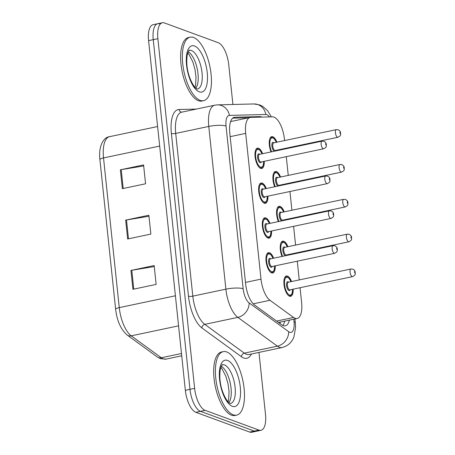 <?xml version="1.0" encoding="UTF-8"?>
<svg xmlns="http://www.w3.org/2000/svg" width="455" height="455" viewBox="0 0 455 455"><rect width="100%" height="100%" fill="white"/><g stroke="black" fill="none" stroke-linecap="round" stroke-linejoin="round"><path stroke-width="0.68" d="M271.572 230.998A10.385 4.226 -101.9 0 1 269.081 238.158A10.385 4.226 -101.9 0 1 267.995 238.056A10.385 4.226 -101.9 0 1 262.569 227.597A10.385 4.226 -101.9 0 1 264.793 217.831A10.385 4.226 -101.9 0 1 265.879 217.934A10.385 4.226 -101.9 0 1 269.963 223.377M267.91 196.156A10.385 4.226 -101.9 0 1 265.419 203.317A10.385 4.226 -101.9 0 1 264.332 203.214A10.385 4.226 -101.9 0 1 258.906 192.755A10.385 4.226 -101.9 0 1 261.13 182.99A10.385 4.226 -101.9 0 1 262.216 183.092A10.385 4.226 -101.9 0 1 266.3 188.535M264.247 161.315A10.385 4.226 -101.9 0 1 261.756 168.475A10.385 4.226 -101.9 0 1 260.669 168.373A10.385 4.226 -101.9 0 1 255.244 157.913A10.385 4.226 -101.9 0 1 257.467 148.148A10.385 4.226 -101.9 0 1 258.554 148.25A10.385 4.226 -101.9 0 1 262.637 153.693M275.235 265.839A10.385 4.226 -101.9 0 1 272.744 272.994A10.385 4.226 -101.9 0 1 271.658 272.898A10.385 4.226 -101.9 0 1 266.232 262.438A10.385 4.226 -101.9 0 1 268.456 252.673A10.385 4.226 -101.9 0 1 269.542 252.775A10.385 4.226 -101.9 0 1 273.626 258.218M282.037 256.438A10.385 4.226 -101.9 0 1 282.72 241.161A10.385 4.226 -101.9 0 1 283.806 241.264A10.385 4.226 -101.9 0 1 287.896 246.707M278.38 221.596A10.385 4.226 -101.9 0 1 279.057 206.32A10.385 4.226 -101.9 0 1 280.149 206.422A10.385 4.226 -101.9 0 1 284.233 211.865M274.718 186.76A10.385 4.226 -101.9 0 1 275.394 171.478A10.385 4.226 -101.9 0 1 276.486 171.581A10.385 4.226 -101.9 0 1 280.57 177.023M271.055 151.919A10.385 4.226 -101.9 0 1 271.737 136.637A10.385 4.226 -101.9 0 1 272.824 136.739A10.385 4.226 -101.9 0 1 276.907 142.182M293.162 289.164A10.385 4.226 -101.9 0 1 290.671 296.324A10.385 4.226 -101.9 0 1 289.585 296.228A10.385 4.226 -101.9 0 1 284.159 285.763A10.385 4.226 -101.9 0 1 286.383 276.003A10.385 4.226 -101.9 0 1 287.469 276.1A10.385 4.226 -101.9 0 1 291.553 281.543M284.585 140.561L284.432 139.076A19.474 7.923 78.1 0 0 272.5 116.833L250.756 117.379A19.474 7.923 78.1 0 0 250.165 117.447A19.474 7.923 78.1 0 0 245.683 133.383L261.005 279.131A19.474 7.923 78.1 0 0 269.98 300.289L293.589 317.482A19.474 7.923 78.1 0 0 295.096 318.312A19.474 7.923 78.1 0 0 297.132 318.5A19.474 7.923 78.1 0 0 301.614 302.569L300.055 287.714M299.236 279.922L297.269 261.187M296.45 253.401L296.393 252.872M295.574 245.086L293.606 226.345M292.787 218.559L292.73 218.03M291.911 210.244L289.943 191.504M289.124 183.718L289.067 183.189M288.248 175.402L286.28 156.662M285.461 148.876L285.404 148.347M289.499 254.328A10.385 4.226 -101.9 0 1 289.517 254.863M285.842 219.486A10.385 4.226 -101.9 0 1 285.859 220.021M282.18 184.645A10.385 4.226 -101.9 0 1 282.197 185.179M278.517 149.803A10.385 4.226 -101.9 0 1 278.534 150.338M258.975 352.409L265.487 414.357A19.474 7.923 -101.9 0 1 261.005 430.288L256.364 431.272A19.474 7.923 -101.9 0 1 254.322 431.084L200.473 411.32A19.474 7.923 -101.9 0 1 189.985 389.332L153.238 39.665A19.474 7.923 -101.9 0 1 157.714 23.728L153.073 24.712A19.474 7.923 -101.9 0 0 148.592 40.643L185.344 390.31A19.474 7.923 -101.9 0 0 195.832 412.298L249.681 432.062A19.474 7.923 -101.9 0 0 251.723 432.25L256.364 431.272A19.474 7.923 -101.9 0 1 254.322 431.084L200.473 411.32A19.474 7.923 -101.9 0 1 189.985 389.332L153.238 39.665A19.474 7.923 -101.9 0 1 157.714 23.728A19.474 7.923 -101.9 0 1 159.756 23.916M130.949 270.435L154.154 265.538L156.139 284.403L132.934 289.3L130.949 270.435A5.193 1.172 174 0 1 131.791 270.276L133.77 289.124M120.37 169.812L143.581 164.915L145.566 183.78L122.355 188.677L120.37 169.812A5.193 1.172 174 0 1 121.212 169.652L123.191 188.501M125.66 220.123L148.87 215.226L150.85 234.092L127.645 238.989L125.66 220.123A5.193 1.172 174 0 1 126.501 219.964L128.481 238.812M148.978 216.25L126.501 219.964M143.689 165.938L121.212 169.652M154.262 266.562L131.791 270.276M261.858 117.1A19.474 7.923 78.1 0 0 259.879 116.616L234.877 117.242A19.474 7.923 78.1 0 0 234.28 117.316A19.474 7.923 78.1 0 0 229.798 133.247L245.632 283.897A19.474 7.923 78.1 0 0 254.612 305.055L281.764 324.83A19.474 7.923 78.1 0 0 283.266 325.655A19.474 7.923 78.1 0 0 285.308 325.843A19.474 7.923 78.1 0 0 289.397 320.132M284.756 321.111A19.474 7.923 -101.9 0 1 282.8 325.462M261.005 430.288A19.474 7.923 -101.9 0 1 258.969 430.106L205.114 410.336A19.474 7.923 -101.9 0 1 194.626 388.348L157.879 38.681A19.474 7.923 -101.9 0 1 162.361 22.75A19.474 7.923 -101.9 0 1 164.397 22.938L218.246 42.702A19.474 7.923 -101.9 0 1 228.734 64.69L232.914 104.479M232.647 118.163L248.697 117.76M226.641 351.931A32.453 13.201 -101.9 0 1 243.596 384.623A32.453 13.201 -101.9 0 1 236.651 415.131A32.453 13.201 -101.9 0 1 233.25 414.823A32.453 13.201 -101.9 0 1 216.296 382.132A32.453 13.201 -101.9 0 1 223.246 351.624A32.453 13.201 -101.9 0 1 226.641 351.931M236.651 415.131L234.911 415.5A32.453 13.201 -101.9 0 1 231.51 415.188A32.453 13.201 -101.9 0 1 214.555 382.496A32.453 13.201 -101.9 0 1 221.505 351.988L223.246 351.624M193.591 37.481A32.453 13.201 -101.9 0 1 210.546 70.178A32.453 13.201 -101.9 0 1 203.601 100.686A32.453 13.201 -101.9 0 1 200.2 100.373A32.453 13.201 -101.9 0 1 183.246 67.681A32.453 13.201 -101.9 0 1 190.196 37.173A32.453 13.201 -101.9 0 1 193.591 37.481M203.601 100.686L201.861 101.05A32.453 13.201 -101.9 0 1 198.46 100.743A32.453 13.201 -101.9 0 1 181.505 68.051A32.453 13.201 -101.9 0 1 188.455 37.538L190.196 37.173M276.6 321.071L293.589 317.482M280.291 322.055A19.474 16.215 126.1 0 1 279.996 323.539M253.23 303.826L269.98 300.289M245.478 282.407L261.005 279.131M230.162 136.659L245.683 133.383M175.408 295.773L119.261 307.625A6.489 1.467 174 0 0 115.638 309.343L99.907 159.648A6.489 1.467 -6 0 1 103.524 157.93L119.261 307.625A25.963 10.562 78.1 0 0 131.233 335.841L161.332 357.761A25.963 10.562 78.1 0 0 163.339 358.864A25.963 10.562 78.1 0 0 166.058 359.114L181.721 355.81M166.058 359.114L160.439 358.671L157.35 356.993A6.489 5.403 126.1 0 0 161.332 357.761L181.477 353.507M99.907 159.648C98.252 146.18 103.643 137.126 109.501 136.688A25.963 10.562 78.1 0 0 103.524 157.93L159.677 146.078M178.57 325.848L131.233 335.841A6.489 5.403 126.1 0 1 127.252 335.073C120.922 329.636 117.049 321.059 115.638 309.343M249.681 432.062L258.969 430.106M195.832 412.298L205.114 410.336M185.344 390.31L194.626 388.348M148.592 40.643L157.879 38.681M269.485 116.907A12.985 5.278 78.1 0 0 266.812 114.649A12.985 5.278 78.1 0 0 265.851 114.478L229.428 115.399A12.985 5.278 78.1 0 0 226.05 126.063L243.152 288.788A12.985 5.278 78.1 0 0 249.135 302.893L288.68 331.695A12.985 5.278 78.1 0 0 289.681 332.247A12.985 5.278 78.1 0 0 294.032 321.748L293.765 319.211M282.117 347.523A25.963 10.562 -101.9 0 1 279.404 347.273A25.963 10.562 -101.9 0 1 277.391 346.17L244.324 353.148A25.963 10.562 78.1 0 0 246.331 354.257A25.963 10.562 78.1 0 0 249.05 354.502L282.117 347.523C287.844 346.039 291.774 342.496 293.913 336.905L295.551 327.754L295.335 322.845A12.985 2.929 174 0 0 294.032 321.748M271.413 116.861L267.608 110.724L262.808 106.447L259.68 104.912L253.918 103.95A12.985 11.824 88.6 0 1 265.851 114.478M251.473 353.99A29.211 11.881 -101.9 0 1 243.761 358.011A29.211 11.881 -101.9 0 1 241.497 356.771L201.957 327.97A29.211 11.881 -101.9 0 1 188.489 296.228L171.387 133.508A29.211 11.881 -101.9 0 1 178.997 109.507L196.395 109.063M288.68 331.695A12.985 10.806 126.1 0 1 277.391 346.17L237.851 317.368L204.778 324.352L244.324 353.148A3.248 2.702 -53.9 0 0 241.497 356.771M249.135 302.893A12.985 10.806 126.1 0 1 237.851 317.368A25.963 10.562 -101.9 0 1 225.879 289.158L192.806 296.137A25.963 10.562 78.1 0 0 204.778 324.352A3.248 2.702 -53.9 0 0 201.957 327.97M243.152 288.788A12.985 2.929 174 0 0 225.879 289.158L208.777 126.433L175.704 133.412L192.806 296.137A3.248 0.734 -6 0 1 188.489 296.228M226.05 126.063A12.985 2.929 174 0 0 208.777 126.433A25.963 10.562 -101.9 0 1 214.749 105.19L181.681 112.169A25.963 10.562 78.1 0 0 175.704 133.412A3.248 0.734 -6 0 1 171.387 133.508M178.997 109.507A3.248 2.958 -91.4 0 0 181.841 112.135M253.918 103.95L217.501 104.866A12.985 11.824 88.6 0 1 229.428 115.399M233.711 117.492L234.877 117.242M256.995 117.225L259.879 116.616M289.101 295.995L289.96 295.813A9.737 3.958 -101.9 0 1 288.942 295.722A9.737 3.958 -101.9 0 1 288.311 295.392M284.597 277.812A9.737 3.958 -101.9 0 1 285.939 276.759L287.247 276.873L288.624 277.777L291.058 281.651M290.99 281.662A9.089 3.697 78.1 0 0 287.6 277.362A9.089 3.697 78.1 0 0 284.563 284.711A9.089 3.697 78.1 0 0 289.454 294.971A9.089 3.697 78.1 0 0 292.599 289.283M290.262 289.778A4.544 1.848 -101.9 0 1 288.993 290.569A4.544 1.848 -101.9 0 1 286.542 285.439A4.544 1.848 -101.9 0 1 288.066 281.764A4.544 1.848 -101.9 0 1 288.658 282.157M350.964 269.007L288.305 282.231A3.896 1.587 78.1 0 0 287.469 285.894A3.896 1.587 78.1 0 0 289.505 289.818A3.896 1.587 78.1 0 0 289.915 289.852L352.574 276.629A3.896 1.587 -101.9 0 1 352.164 276.589A3.896 1.587 -101.9 0 1 350.134 272.664A3.896 1.587 -101.9 0 1 350.964 269.007L352.824 269.138C354.28 269.872 355.076 270.856 355.201 272.09C355.048 274.007 356.22 274.723 352.574 276.629M354.604 271.572L354.735 272.829L354.604 271.572M274.735 265.942L274.081 270.452L273.063 271.959L272.027 272.482A9.737 3.958 -101.9 0 1 271.009 272.391A9.737 3.958 -101.9 0 1 270.384 272.062M273.063 258.332A9.089 3.697 78.1 0 0 269.673 254.032A9.089 3.697 78.1 0 0 266.63 261.38A9.089 3.697 78.1 0 0 271.521 271.641A9.089 3.697 78.1 0 0 274.672 265.953M272.335 266.448A4.544 1.848 -101.9 0 1 271.061 267.239A4.544 1.848 -101.9 0 1 268.615 262.108A4.544 1.848 -101.9 0 1 270.133 258.434A4.544 1.848 -101.9 0 1 270.725 258.827M270.372 258.901A3.896 1.587 78.1 0 0 269.542 262.563A3.896 1.587 78.1 0 0 271.572 266.488A3.896 1.587 78.1 0 0 271.982 266.522L334.647 253.298A3.896 1.587 -101.9 0 1 334.237 253.259A3.896 1.587 -101.9 0 1 332.201 249.334A3.896 1.587 -101.9 0 1 333.037 245.677L270.372 258.901M336.808 249.505L336.677 248.242L336.808 249.505M266.67 254.481A9.737 3.958 -101.9 0 1 268.006 253.429L267.148 253.611M224.451 364.944A19.787 8.048 -101.9 0 1 234.786 384.873A19.787 8.048 -101.9 0 1 230.554 403.471L230.219 403.397C229.906 403.193 226.96 402.595 222.95 392.597C220.101 385.175 219.208 377.411 220.277 369.306C223.007 361.463 222.154 366.093 222.381 364.756A19.787 8.048 -101.9 0 1 224.451 364.944M227.534 360.434A23.677 9.629 -101.9 0 1 240.286 387.171A23.677 9.629 -101.9 0 1 232.357 406.321A23.677 9.629 -101.9 0 1 219.606 379.584A23.677 9.629 -101.9 0 1 227.534 360.434M221.267 366.212A19.787 8.048 -101.9 0 1 230.281 383.309A19.787 8.048 -101.9 0 1 228.939 402.584M280.94 242.97A9.737 3.958 -101.9 0 1 282.276 241.918L283.584 242.032L284.961 242.936L287.395 246.809M287.327 246.826A9.089 3.697 78.1 0 0 283.943 242.521A9.089 3.697 78.1 0 0 280.854 246.502A9.089 3.697 78.1 0 0 282.618 256.319M285.365 255.738A4.544 1.848 -101.9 0 1 285.33 255.727A4.544 1.848 -101.9 0 1 282.885 250.597A4.544 1.848 -101.9 0 1 284.403 246.923A4.544 1.848 -101.9 0 1 284.995 247.315M286.604 254.936A4.544 1.848 -101.9 0 1 286.195 255.562M347.301 234.166L284.642 247.389A3.896 1.587 78.1 0 0 283.806 251.052A3.896 1.587 78.1 0 0 285.842 254.976A3.896 1.587 78.1 0 0 286.252 255.01L348.911 241.787A3.896 1.587 -101.9 0 1 348.507 241.747A3.896 1.587 -101.9 0 1 346.471 237.823A3.896 1.587 -101.9 0 1 347.301 234.166L349.161 234.297C350.617 235.036 351.414 236.014 351.539 237.248C351.385 239.165 352.557 239.882 348.911 241.787M350.941 236.731L351.072 237.993L350.941 236.731M288.936 254.982A9.089 3.697 78.1 0 0 288.936 254.447M277.277 208.128A9.737 3.958 -101.9 0 1 278.614 207.076L279.922 207.19L281.298 208.094L283.732 211.967M283.67 211.984A9.089 3.697 78.1 0 0 280.28 207.679A9.089 3.697 78.1 0 0 277.192 211.666A9.089 3.697 78.1 0 0 278.961 221.477M281.702 220.897A4.544 1.848 -101.9 0 1 281.668 220.885A4.544 1.848 -101.9 0 1 279.222 215.755A4.544 1.848 -101.9 0 1 280.741 212.081A4.544 1.848 -101.9 0 1 281.332 212.474M282.942 220.095A4.544 1.848 -101.9 0 1 282.532 220.72M343.644 199.324L280.98 212.548A3.896 1.587 78.1 0 0 280.144 216.21A3.896 1.587 78.1 0 0 282.18 220.135A3.896 1.587 78.1 0 0 282.589 220.169L345.248 206.945A3.896 1.587 -101.9 0 1 344.845 206.906A3.896 1.587 -101.9 0 1 342.808 202.981A3.896 1.587 -101.9 0 1 343.644 199.324L345.499 199.461C346.955 200.194 347.751 201.173 347.882 202.407C347.722 204.323 348.894 205.04 345.248 206.945M347.279 201.895L347.415 203.152L347.279 201.895M285.279 220.14A9.089 3.697 78.1 0 0 285.274 219.606M273.614 173.287A9.737 3.958 -101.9 0 1 274.951 172.24L276.259 172.348L277.635 173.253L280.07 177.126M280.007 177.143A9.089 3.697 78.1 0 0 276.617 172.837A9.089 3.697 78.1 0 0 273.529 176.824A9.089 3.697 78.1 0 0 275.298 186.635M278.039 186.055A4.544 1.848 -101.9 0 1 278.005 186.044A4.544 1.848 -101.9 0 1 275.559 180.914A4.544 1.848 -101.9 0 1 277.078 177.24A4.544 1.848 -101.9 0 1 277.669 177.632M279.279 185.253A4.544 1.848 -101.9 0 1 278.869 185.879M339.982 164.482L277.317 177.706A3.896 1.587 78.1 0 0 276.486 181.369A3.896 1.587 78.1 0 0 278.517 185.293A3.896 1.587 78.1 0 0 278.926 185.327L341.591 172.104A3.896 1.587 -101.9 0 1 341.182 172.064A3.896 1.587 -101.9 0 1 339.146 168.145A3.896 1.587 -101.9 0 1 339.982 164.482L341.836 164.619C343.298 165.353 344.088 166.331 344.219 167.565C344.06 169.482 345.231 170.198 341.591 172.104M343.622 167.053L343.752 168.31L343.622 167.053M281.617 185.299A9.089 3.697 78.1 0 0 281.617 184.764M269.952 138.445A9.737 3.958 -101.9 0 1 271.288 137.399L272.596 137.507L273.978 138.411L276.407 142.284M276.344 142.301A9.089 3.697 78.1 0 0 272.954 137.996A9.089 3.697 78.1 0 0 269.872 141.983A9.089 3.697 78.1 0 0 271.635 151.794M274.376 151.214A4.544 1.848 -101.9 0 1 274.342 151.202A4.544 1.848 -101.9 0 1 271.897 146.072A4.544 1.848 -101.9 0 1 273.415 142.398A4.544 1.848 -101.9 0 1 274.007 142.796M275.616 150.417A4.544 1.848 -101.9 0 1 275.207 151.037M336.319 129.641L273.654 142.87A3.896 1.587 78.1 0 0 272.824 146.527A3.896 1.587 78.1 0 0 274.86 150.451A3.896 1.587 78.1 0 0 275.264 150.491L337.928 137.262A3.896 1.587 -101.9 0 1 337.519 137.222A3.896 1.587 -101.9 0 1 335.483 133.304A3.896 1.587 -101.9 0 1 336.319 129.641L338.173 129.777C339.635 130.511 340.425 131.495 340.556 132.724C340.397 134.64 341.568 135.357 337.928 137.262M339.959 132.212L340.09 133.469L339.959 132.212M277.954 150.463A9.089 3.697 78.1 0 0 277.954 149.923M271.072 231.1L270.418 235.61L269.4 237.118L268.365 237.641A9.737 3.958 -101.9 0 1 267.347 237.55A9.737 3.958 -101.9 0 1 266.721 237.226M269.4 223.496A9.089 3.697 78.1 0 0 266.01 219.191A9.089 3.697 78.1 0 0 262.967 226.539A9.089 3.697 78.1 0 0 267.864 236.799A9.089 3.697 78.1 0 0 271.009 231.117M268.672 231.606A4.544 1.848 -101.9 0 1 267.398 232.397A4.544 1.848 -101.9 0 1 264.952 227.267A4.544 1.848 -101.9 0 1 266.471 223.593A4.544 1.848 -101.9 0 1 267.062 223.985M266.71 224.059A3.896 1.587 78.1 0 0 265.879 227.722A3.896 1.587 78.1 0 0 267.915 231.646A3.896 1.587 78.1 0 0 268.319 231.68L330.984 218.457A3.896 1.587 -101.9 0 1 330.575 218.417A3.896 1.587 -101.9 0 1 328.538 214.493A3.896 1.587 -101.9 0 1 329.375 210.836L266.71 224.059M333.145 214.663L333.014 213.406L333.145 214.663M263.007 219.64A9.737 3.958 -101.9 0 1 264.344 218.588L263.485 218.77M267.415 196.259L266.755 200.774L265.737 202.282L264.708 202.805A9.737 3.958 -101.9 0 1 263.684 202.708A9.737 3.958 -101.9 0 1 263.058 202.384M265.737 188.654A9.089 3.697 78.1 0 0 262.347 184.349A9.089 3.697 78.1 0 0 259.305 191.697A9.089 3.697 78.1 0 0 264.201 201.957A9.089 3.697 78.1 0 0 267.347 196.276M265.009 196.765A4.544 1.848 -101.9 0 1 263.735 197.555A4.544 1.848 -101.9 0 1 261.289 192.425A4.544 1.848 -101.9 0 1 262.814 188.751A4.544 1.848 -101.9 0 1 263.399 189.143M263.053 189.217A3.896 1.587 78.1 0 0 262.216 192.88A3.896 1.587 78.1 0 0 264.253 196.805A3.896 1.587 78.1 0 0 264.656 196.839L327.321 183.615A3.896 1.587 -101.9 0 1 326.912 183.575A3.896 1.587 -101.9 0 1 324.876 179.657A3.896 1.587 -101.9 0 1 325.712 175.994L263.053 189.217M329.483 179.822L329.352 178.565L329.483 179.822M259.344 184.798A9.737 3.958 -101.9 0 1 260.681 183.752L259.828 183.928M263.752 161.417L263.092 165.933L262.074 167.44L261.045 167.963A9.737 3.958 -101.9 0 1 260.021 167.867A9.737 3.958 -101.9 0 1 259.395 167.542M262.074 153.813A9.089 3.697 78.1 0 0 258.685 149.507A9.089 3.697 78.1 0 0 255.642 156.856A9.089 3.697 78.1 0 0 260.539 167.116A9.089 3.697 78.1 0 0 263.684 161.434M261.346 161.929A4.544 1.848 -101.9 0 1 260.072 162.714A4.544 1.848 -101.9 0 1 257.627 157.584A4.544 1.848 -101.9 0 1 259.151 153.909A4.544 1.848 -101.9 0 1 259.737 154.308M259.39 154.381A3.896 1.587 78.1 0 0 258.554 158.039A3.896 1.587 78.1 0 0 260.59 161.963A3.896 1.587 78.1 0 0 260.999 162.003L323.659 148.774A3.896 1.587 -101.9 0 1 323.249 148.734A3.896 1.587 -101.9 0 1 321.219 144.815A3.896 1.587 -101.9 0 1 322.049 141.152L259.39 154.381M325.82 144.98L325.689 143.723L325.82 144.98M255.682 149.957A9.737 3.958 -101.9 0 1 257.024 148.91L256.165 149.086M191.401 50.494A19.787 8.048 -101.9 0 1 201.736 70.423A19.787 8.048 -101.9 0 1 197.504 89.021L197.169 88.947C196.856 88.742 193.91 88.151 189.9 78.152C187.05 70.724 186.158 62.961 187.227 54.856C189.957 47.013 189.104 51.642 189.331 50.306A19.787 8.048 -101.9 0 1 191.401 50.494M194.484 45.983A23.677 9.629 -101.9 0 1 207.235 72.726A23.677 9.629 -101.9 0 1 199.307 91.87A23.677 9.629 -101.9 0 1 186.556 65.133A23.677 9.629 -101.9 0 1 194.484 45.983M188.216 51.768A19.787 8.048 -101.9 0 1 197.231 68.859A19.787 8.048 -101.9 0 1 195.889 88.139M278.477 322.436L297.132 318.5M230.605 121.576L250.165 117.447M157.35 356.993L127.252 335.073M109.501 136.688L157.623 126.53M162.361 22.75L157.714 23.728M217.501 104.866L214.749 105.19M295.335 322.845L294.931 318.966M285.939 276.759L285.08 276.941M289.96 295.813L290.99 295.289L292.013 293.782L292.667 289.272M273.125 258.321L270.691 254.447L269.314 253.543L268.006 253.429M334.647 253.298C338.287 251.393 337.115 250.677 337.274 248.76C337.144 247.526 336.353 246.542 334.891 245.808L333.037 245.677M272.027 272.482L271.169 272.664M228.063 401.742L228.609 399.706L229.058 391.482L228.012 383.747L225.856 376.325L222.131 368.999L220.806 367.344M282.276 241.918L281.418 242.1M289.01 254.971L289.005 254.43M278.614 207.076L277.755 207.258M285.348 220.129L285.342 219.589M274.951 172.24L274.092 172.417M281.685 185.287L281.679 184.747M271.288 137.399L270.429 137.575M278.022 150.446L278.016 149.905M269.468 223.479L267.034 219.606L265.652 218.701L264.344 218.588M330.984 218.457C334.624 216.552 333.452 215.835 333.612 213.918C333.481 212.684 332.69 211.706 331.229 210.972L329.375 210.836M268.365 237.641L267.512 237.823M265.805 188.637L263.371 184.764L261.995 183.86L260.681 183.752M327.321 183.615C330.961 181.71 329.79 180.993 329.949 179.077C329.818 177.842 329.028 176.864 327.566 176.13L325.712 175.994M264.708 202.805L263.849 202.981M262.143 153.796L259.708 149.923L258.332 149.018L257.024 148.91M323.659 148.774C327.304 146.868 326.133 146.152 326.286 144.235C326.161 143.006 325.365 142.023 323.909 141.289L322.049 141.152M261.045 167.963L260.186 168.14M195.019 87.292L195.559 85.261L196.008 77.031L194.962 69.296L192.806 61.874L189.087 54.549L187.756 52.894"/></g></svg>
